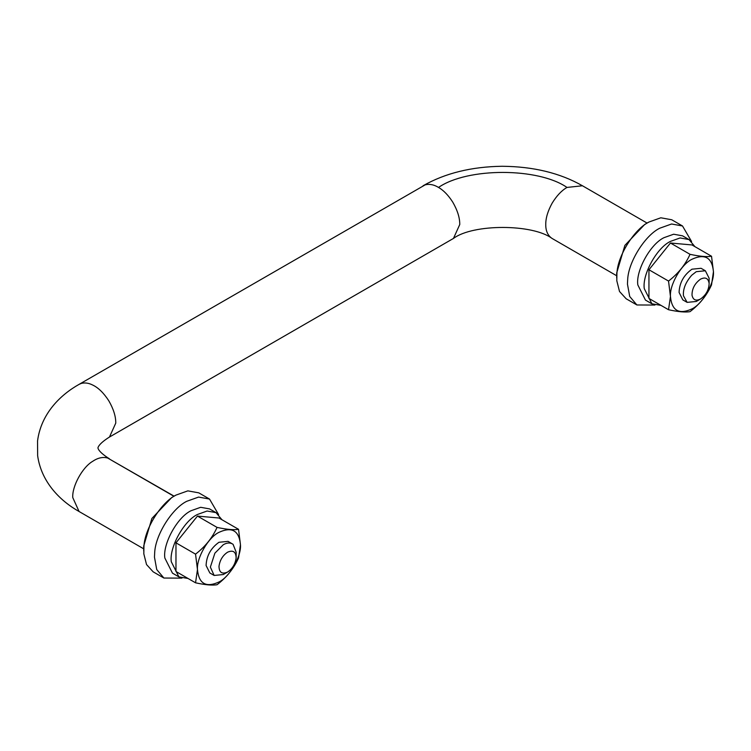 <?xml version="1.0" encoding="UTF-8"?>
<svg xmlns="http://www.w3.org/2000/svg" width="751" height="751" viewBox="0 0 751 751"><rect width="100%" height="100%" fill="white"/><g stroke="black" fill="none" stroke-linecap="round" stroke-linejoin="round"><path stroke-width="1.13" d="M181.949 578.129L163.915 578.045L153.166 571.84L146.529 564.545L143.816 553.825L143.929 546.597C144.624 528.554 161.549 502.128 175.969 495.106L187.834 490.863L198.771 492.844L209.52 499.058L218.607 514.632M163.915 578.045L156.734 569.568L154.471 557.167L154.678 552.802C155.373 534.759 172.298 508.333 186.717 501.311L198.583 497.078L209.52 499.058M143.713 550.962L143.713 545.996L151.899 518.453L171.669 497.584L175.969 495.106M214.148 575.454L209.839 572.966L206.093 565.512C206.487 555.9 210.778 548.155 218.963 542.278L228.088 541.368L233.073 544.315C230.2 542.447 226.924 542.597 223.263 544.757L214.889 553.158L210.364 567.099L214.148 575.454L223.263 574.543L227.562 572.065C232.397 568.807 235.26 564.104 236.133 557.965L236.161 552.201L233.073 544.315M238.546 557.984L240.461 544.757L238.546 529.314C233.918 530.131 226.755 529.493 217.048 527.399C212.42 537.744 205.248 546.662 195.542 554.144L197.466 569.587C198.837 583.762 205.999 587.902 218.963 581.997C229.599 576.965 241.428 556.482 240.461 544.757C239.1 530.572 231.928 526.442 218.963 532.346C208.327 537.378 196.509 557.852 197.466 569.587L195.542 582.804C205.22 584.898 212.383 585.545 217.048 584.729C226.718 577.294 233.88 568.376 238.546 557.984M195.542 582.804L175.969 571.502L175.969 542.832L197.466 516.087L218.963 518.012L238.546 529.314M195.542 554.144L175.969 542.832M217.048 527.399L197.466 516.087M188.022 578.467L178.916 576.881L171.284 561.72C169.125 547.704 183.779 520.894 197.466 514.473L207.116 511.018L216.016 512.633L221.939 519.73M178.916 576.881L172.467 573.154L164.835 557.993C162.676 543.987 177.33 517.167 191.017 510.746L200.667 507.3L209.567 508.906L216.016 512.633M661.011 305.385L651.906 303.808L644.274 288.647C642.114 274.631 656.759 247.811 670.455 241.39L680.106 237.945L688.996 239.56L694.919 246.647M651.906 303.808L645.456 300.081L637.824 284.92C635.665 270.904 650.31 244.094 664.006 237.673L673.656 234.218L682.546 235.833L688.996 239.56M236.133 557.965C235.955 551.732 233.101 549.816 227.562 552.201C222.728 555.468 219.874 560.171 218.992 566.301C219.17 572.534 222.033 574.459 227.562 572.065M700.552 298.992L696.252 301.47L687.127 302.371L683.438 295.734C682.903 289.032 685.663 282.207 691.718 275.251L696.252 271.684L705.367 270.773L709.122 278.236L709.132 283.493C708.869 289.905 706.006 295.068 700.552 298.992C695.886 301.282 693.042 300.006 692.009 295.162C691.99 288.666 694.844 283.315 700.552 279.128C705.461 276.8 708.324 278.255 709.132 283.493M687.127 302.371L682.828 299.893L679.073 292.439C679.467 282.827 683.757 275.082 691.953 269.196L701.068 268.295L705.367 270.773M711.526 284.901L713.45 271.684L711.526 256.241C706.907 257.058 699.735 256.42 690.028 254.317C685.4 264.671 678.237 273.58 668.531 281.062L670.455 296.504C671.816 310.689 678.988 314.829 691.953 308.914C702.589 303.892 714.408 283.409 713.45 271.684C712.079 257.499 704.917 253.359 691.953 259.264C681.317 264.296 669.488 284.779 670.455 296.504L668.531 309.731C678.2 311.825 685.372 312.463 690.028 311.656C699.697 304.211 706.869 295.303 711.526 284.901M668.531 309.731L648.948 298.429L648.948 269.759L670.455 243.014L691.953 244.939L711.526 256.241M668.531 281.062L648.948 269.759M690.028 254.317L670.455 243.014M654.928 305.056L636.895 304.972L626.146 298.767L619.509 291.472L616.806 280.752L616.909 273.514C617.604 255.481 634.529 229.046 648.948 222.033L660.824 217.79L671.751 219.771L682.509 225.976L691.596 241.55M636.895 304.972L629.713 296.495L627.451 284.094L627.667 279.719C628.352 261.686 645.278 235.251 659.697 228.238L671.572 223.995L682.509 225.976M616.702 277.889L616.702 272.923L624.888 245.38L644.649 224.511L648.948 222.033M79.071 384.371L425.188 184.849C429.497 183.77 433.947 184.633 438.528 187.431C443.597 190.35 448.356 195.269 452.787 202.188C457.5 210.383 459.828 217.828 459.762 224.511L453.463 238.433L109.468 437.035L115.767 423.113C115.842 416.43 113.514 408.985 108.792 400.781C103.732 392.998 98.4 387.76 92.767 385.075C88.731 383.01 84.872 382.466 81.192 383.442L79.071 384.371C60.85 394.575 41.117 413.332 37.55 440.95L37.644 455.735C41.399 482.555 60.681 501.18 79.071 511.506L72.772 497.594C71.936 486.526 82.375 467.197 92.767 461.274C97.874 457.819 102.831 456.73 107.656 458.026L174.119 496.167M107.656 458.026L173.922 496.28M647.109 223.094L582.457 185.769L566.986 187.431C561.645 190.51 556.716 195.729 552.182 203.099C547.826 211.003 545.686 218.137 545.752 224.511C545.677 230.81 547.732 235.429 551.919 238.358L552.182 238.508M566.986 187.431C538.317 167.539 467.676 167.313 438.528 187.431M79.071 511.506L143.713 548.831M616.702 275.758L552.051 238.433C532.75 223.845 473.017 223.732 453.463 238.433M109.468 458.842C96.4 450.609 98.212 447.267 97.959 447.943L97.959 447.943C98.081 448.91 96.353 445.268 109.468 437.035M423.057 185.769C445.127 173.199 471.478 166.703 502.09 166.271C533.304 166.525 560.096 173.021 582.457 185.769"/></g></svg>
